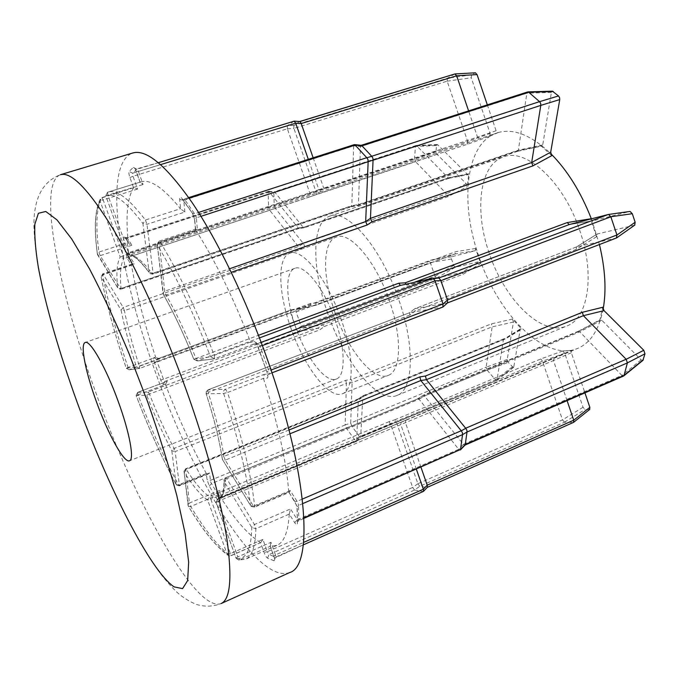 <?xml version="1.0" encoding="UTF-8"?>
<svg xmlns="http://www.w3.org/2000/svg" width="679" height="679" viewBox="0 0 679 679"><rect width="100%" height="100%" fill="white"/><g stroke="black" fill="none" stroke-linecap="round" stroke-linejoin="round"><path stroke-width="0.51" stroke-dasharray="3.4 2.55" d="M487.157 370.174L495.517 379.867L359.454 436.665L351.79 426.064L487.157 370.174L486.139 367.212L350.704 422.975L352.129 382.65L351.425 379.502L345.738 380.299L174.096 448.42L171.812 450.754L176.099 484.475C161.763 457.485 148.446 427.821 136.148 395.492L146.715 395.246C154.566 415.387 162.926 433.889 171.812 450.754L175.19 451.569L174.096 448.42C165.37 431.92 157.163 413.8 149.465 394.049L319.877 329.816L324.189 326.514L322.398 324.774L302.622 328.22L301.17 326.293L296.494 329.561L163.469 379.213L157.061 361.432L290.442 312.391L296.46 329.476M296.103 311.899L296.078 309.683L315.625 305.346L315.973 303.08L310.6 303.403L139.433 366.253C132.821 346.349 127.813 327.804 124.41 310.626L121.083 310.125C124.588 327.66 129.723 346.587 136.479 366.881L126.302 368.273C115.15 335.74 106.773 305.321 101.171 277.024L121.083 310.125L123.213 307.434L103.233 274.384L101.171 277.024L101.027 276.361C106.645 304.888 115.057 335.485 126.26 368.171L155.661 357.188C144.585 324.511 136.53 293.863 131.48 265.243L102.665 274.902L101.027 276.361L102.699 273.858L102.665 274.902C108.3 303.581 116.763 334.382 128.042 367.305L129.392 369.707L139.687 368.383L310.218 305.652L290.4 310.091L290.417 312.306L296.129 311.975L430.291 262.578L434.993 276.226L301.137 326.217L296.129 311.975M189.135 198.234L184.781 199.626L195.841 215.599L196.367 217.832L194.567 219.351L194.78 220.556L193.727 216.092L191.792 212.154L181.709 198.124C180.232 196.324 179.562 196.783 179.697 199.49L180.606 208.852L184.875 212.035L146.987 224.308L142.93 223.476L149.142 272.338C139.653 259.734 132.091 253.369 126.447 253.242L129.978 255.058C135.562 255.219 143.006 261.466 152.317 273.798L149.983 273.612L149.142 272.338L153.055 273.17L146.987 224.308L145.408 220.03L142.93 223.476C126.455 201.756 114.08 192.539 105.797 195.798L107.46 192.284L140.816 181.921C150.203 178.857 163.435 187.794 180.504 208.716L145.408 220.03C129.035 198.599 116.618 189.271 108.156 192.047L107.503 192.284L107.978 195.416L128.56 252.69L318.901 189.713L308.308 159.344M419.07 399.193L424.782 395.84L579.807 331.836L621.871 375.411L463.443 444.338L423.704 395.051L417.814 398.836L225.768 477.736L226.718 478.661L224.189 481.581L224.053 479.714L225.606 478.203C225.403 489.992 223.128 496.79 218.774 498.598L217.611 498.955L216.092 502.621C221.269 501.671 223.968 494.651 224.189 481.581L251.799 527.507L255.873 528.678L254.438 524.519L226.718 478.661L419.062 399.184L458.698 449.32L297.351 519.673L290.519 508.953L289.254 514.079L294.686 522.652C296.375 525.105 297.283 525.368 297.427 523.458L297.232 508.8L296.367 504.87L288.779 491.851L254.667 506.373L250.526 505.507L222.373 459.36C219.606 440.646 214.216 418.807 206.195 393.837L223.612 393.43L227.516 392.53L225.47 389.245L207.978 389.873L409.802 312.646L442.691 307.103M351.747 426.005L350.704 423.034L345.161 424.952L346.205 427.923L351.79 426.064M513.239 367.492L508.248 362.374L507.247 359.463L513.443 322.041L512.475 319.071L521.752 329.162L520.564 328.797L520.224 329.425L513.791 366.838L513.239 367.492M209.327 486.062L211.407 483.643L346.239 427.982L355.406 440.747L219.623 497.537L210.643 481.988L209.539 472.949L179.375 485.298L176.099 484.475L176.336 484.95L178.484 484.908L206.34 473.518L207.01 479.62L209.327 486.062L217.509 499.965C218.748 501.925 219.351 502.095 219.325 500.499L218.587 493.107L219.886 490.348L220.531 497.792L356.628 440.841L358.334 399.456L358.707 398.751L359.76 399.125L363.936 396.18L362.858 395.798L360.685 436.758L496.714 380.393L495.517 379.867M131.454 265.082L132.312 263.953L134.45 263.927L129.867 256.73L269.707 210.269L298.429 246.596L299.863 249.516L304.803 246.452L303.369 243.506L275.301 208.3L415.565 161.704L414.521 158.682L274.189 205.143L273.849 192.802L415.429 146.503L415.947 145.527L416.762 145.866L274.876 192.259L303.275 227.389L304.175 227.813L304.71 227.015L299.677 227.643L298.998 228.433L298.242 227.983L269.13 191.758L127.245 238.04L131.879 245.229L128.951 243.744L124.622 236.903C123.527 235.384 123.086 235.681 123.306 237.803L125.454 252.749L127.822 259.336L131.48 265.243M436.529 145.527L436.987 144.585L437.879 144.899L467.296 174.24L468.128 174.63L468.773 173.773L467.288 186.666L466.218 183.678L437.03 154.277L436.011 151.307L436.529 145.527L415.438 146.477L414.521 158.682M269.096 191.707L268.511 191.325L268.129 192.233L273.858 192.734L274.248 191.834L274.842 192.208L269.13 191.758M275.267 208.249L274.197 205.211L268.604 207.18L269.673 210.218L275.301 208.3M354.26 144.652L353.657 145.832L360.473 146.545L361.253 145.323M345.161 424.952L210.252 480.418L207.01 479.62M268.604 207.18L128.679 253.437L126.574 238.49L268.129 192.301L268.595 207.112M289.967 433.788L225.25 460.141L253.42 506.195L254.353 507.213L254.667 506.373C251.306 475.546 242.25 437.599 227.516 392.53L263.41 378.381L267.161 378.161C268.205 377.719 268.129 375.64 266.932 371.905L258.224 347.351C256.789 343.642 255.431 341.69 254.167 341.503L250.534 342.089L253.369 344.261L261.143 342.36M396.443 422.262L542.504 361.236L562.475 419.877L417.891 483.737L396.443 422.262L395.017 419.715L389.143 421.642L390.552 424.205L412.645 487.471L267.322 551.738L262.909 539.406L230.41 553.623L210.855 499.243L207.681 500.075L209.344 496.544C202.554 491.952 194.856 482.905 186.241 469.401L184.17 472.202C192.938 486.028 200.772 495.322 207.681 500.075L227.219 554.387L228.925 555.957L230.521 555.795L260.541 542.64L264.123 552.485C265.302 555.549 266.423 557.434 267.501 558.13L274.019 560.778C274.919 560.879 274.859 559.403 273.849 556.339L270.259 546.272L239.619 559.827L245.62 559.19C252.062 556.466 255.474 546.298 255.873 528.678L289.254 514.079M335.265 320.352C324.426 288.651 304.531 263.859 294.847 268.341C284.781 271.498 285.698 299.464 295.755 327.431C306.187 357.799 325.852 383.703 336.292 379.043C345.628 376.149 345.603 349.32 335.265 320.352M334.806 311.941C322.321 277.108 322.219 241.495 336.368 236.996C349.795 230.936 376.013 261.262 389.483 301.12C402.375 337.48 401.034 371.294 388.193 375.411C373.467 381.878 347.665 349.761 334.806 311.941M290.968 328.288C278.254 292.98 276.939 257.273 289.848 253.208C302.036 247.546 327.329 278.84 341.155 319.3C354.319 356.229 354.209 390.086 342.462 393.744C329.052 399.685 304.133 366.601 290.968 328.288M489.211 253.191C474.197 210.66 479.315 164.759 503.47 156.959C526.072 147.496 564.062 182.031 579.942 231.013C595.364 275.555 587.946 318.672 566.77 326.022C541.528 336.894 504.353 299.422 489.211 253.191M327.745 313.342C311.669 268.544 311.245 222.041 329.858 216.117C347.054 208.334 381.106 247.317 398.658 299.303C415.412 346.655 413.418 390.145 397.003 395.433C377.617 403.886 344.278 361.915 327.745 313.342M289.789 572.499C257.299 585.29 192.87 477.974 155.16 371.464C118.927 272.313 102.045 163.588 132.719 153.004M591.367 218.85L599.421 244.533M603.139 309.251C598.937 329.926 590.484 342.963 577.778 348.361C545.016 362.493 497.783 314.156 478.636 255.771C459.615 201.986 465.675 142.955 497.096 132.88C512.934 127.864 530.825 134.773 550.771 153.615M634.678 225.173L597.223 233.992L596.544 236.733L590.535 218.833L592.818 220.853L629.798 211.449M596.544 236.733L576.233 249.388L415.013 311.101L409.802 315.081L409.564 312.773L414.92 308.648L415.013 311.101M642.886 360.396L641.12 359.853L601.764 320.216L600.202 319.716L599.752 320.335L602.833 307.248M599.752 320.335L578.058 331.759L423.509 395.526M416.38 469.24L400.831 424.664L401.145 422.151L405.762 420.123L405.431 422.627L420.972 467.237M405.83 420.097L571.777 350.313L571.328 352.715L584.933 392.861M589.652 409.479L585.086 409.53L583.032 407.273L564.682 353.19L562.704 350.992L571.777 350.313M562.704 350.992L540.798 358.953L395.017 419.715M363.936 396.18L505.066 339.076L521.752 329.162M512.475 319.071L491.401 323.875L351.425 379.502M324.189 326.514L463.341 274.138L480.707 263.46L478.984 261.695L455.337 267.237L453.708 265.447L451.484 258.979L451.73 256.73L475.241 250.755L475.589 248.48L480.707 263.46M475.589 248.48L455.651 251.714L315.973 303.08M304.803 246.452L447.843 196.689L467.288 186.666M468.773 173.773L449.795 177.474L304.71 227.015M140.146 182.15L136.36 171.728C135.138 168.562 134.136 167.127 133.364 167.416L129.112 171.388C128.586 172.296 128.857 174.35 129.927 177.55L133.568 187.735L137.582 189.076L133.008 176.285L287.378 128.789L310.142 193.948L310.566 196.655L316.406 194.423L315.998 191.707L293.914 128.407L447.147 81.183L467.678 141.478L315.998 191.716M316.406 194.423L467.661 144.186L489.822 136.199L490.119 133.39L471.26 77.796L471.574 74.868L475.376 72.806M487.335 104.872L496.103 130.75L498.013 132.626L489.822 136.199M498.013 132.626L320.878 191.724L318.901 189.713M350.916 206.297L357.468 205.228L358.071 205.618L358.419 204.583L360.464 146.63L526.845 93.21L518.383 150.169L358.419 204.583L351.832 205.627L351.501 206.671L350.916 206.297L152.317 273.798L152.911 274.206L153.055 273.17L351.832 205.635M357.468 205.228L516.914 150.976L540.925 145.747L541.876 146.061L542.725 144.933L551.399 92.463L552.383 91.181M551.806 155.627L540.925 145.747M263.503 378.644C277.855 423.272 286.283 461.007 288.779 491.851M250.534 342.089L214.233 355.312C196.8 310.201 178.755 272.398 160.1 241.894L195.713 230.113C214.92 260.023 233.16 297.266 250.441 341.826M195.713 230.113L194.78 220.556M133.568 187.735L101.714 197.682L100.747 198.226L100.085 201.06L120.225 257.027C117.009 262.722 116.143 272.907 117.62 287.599L121.074 288.575C119.682 274.206 120.59 264.25 123.799 258.707L120.225 257.027L123.315 255.856L103.157 199.821L137.582 189.076M133.636 187.693L100.747 198.226C94.89 209.107 93.744 227.575 97.309 253.623L97.946 255.397L100.178 255.652L98.922 252.096C95.467 226.082 96.401 207.944 101.714 197.682L103.157 199.821L100.085 201.06C94.89 211.076 94.016 228.908 97.462 254.54L118.104 288.448L97.309 253.623L98.922 252.096L128.289 242.479C125.539 216.474 127.287 198.243 133.525 187.777M155.661 357.188L153.76 357.706C153.259 358.071 153.454 359.607 154.371 362.314L160.762 380.079C161.789 382.761 162.663 384.221 163.384 384.45L165.489 384.518L137.998 394.855C150.441 427.566 163.936 457.578 178.484 484.908L179.214 485.858L179.375 485.298L175.19 451.569L346.417 383.414L345.153 424.893M206.34 473.518C191.47 446.612 177.856 416.94 165.489 384.518M218.799 494.584L190.714 506.483L188.507 506.432L183.992 471.048L188.134 505.787C202.563 529.866 215.583 546.069 227.219 554.387L230.41 553.623L230.724 555.838L260.609 542.674M260.541 542.64C247.869 534.636 233.992 518.663 218.893 494.728M289.254 514.224C288.151 531.963 284.034 542.343 276.905 545.381L270.327 546.289M567.084 400.635L553.47 360.566L217.908 501.348L237.862 556.882L270.98 542.326L275.479 554.913L303.581 542.428M414.529 490.043L423.102 491.469L275.555 557.136L269.02 554.556L414.529 490.043L419.749 486.283L564.529 422.194L573.203 422.457L426.972 487.429L419.783 486.3M417.891 483.737L412.645 487.471M426.972 487.429L423.102 491.469M270.259 546.272L270.98 542.326M262.909 539.406L260.812 542.648M412.688 487.564L414.496 490.026M564.529 422.194L562.475 419.877M553.996 358.105L553.47 360.566M573.517 422.389L589.287 409.581M419.749 486.283L417.924 483.821M564.682 353.19L542.504 361.245L540.798 358.953M184.875 212.035L183.763 200.305L353.649 145.917L351.832 205.627M293.973 121.235L287.327 125.759L132.609 173.204L136.92 169.275L158.436 162.688M437.03 154.277L415.548 161.687L446.595 193.846L303.369 243.515L298.429 246.604L123.213 307.434L124.41 310.626L299.863 249.516M165.421 384.322L167.348 381.216L164.776 381.403L297.945 331.488L318.095 328.093L319.877 329.816M513.791 366.838L497.02 379.833L503.462 339.466L362.484 396.485L358.334 399.456L185.511 469.427L183.992 471.048L185.613 468.816L189.424 503.02L187.956 504.633L188.507 506.432C203.063 530.808 216.533 547.316 228.925 555.957L230.521 555.795C218.63 547.316 205.364 530.885 190.714 506.483L189.424 503.02L219.886 490.348M405.779 284.246L406.874 285.104L438.626 278.059M447.419 302.936L415.013 308.631L576.717 246.867L616.218 238.066L634.415 225.275M454.735 74.019L447.427 78.204L293.88 125.377L299.481 121.617M313.146 157.791L323.671 188.007L325.665 190.001M318.892 189.704L477.507 137.116L468.595 110.881M466.218 183.678L446.595 193.846L447.843 196.689M131.879 245.229L100.178 255.652L120.955 289.237L118.104 288.448L120.37 288.668L298.251 227.991L303.275 227.389L448.199 177.906L416.762 145.866M297.945 331.488L302.605 328.22L436.622 278.067L461.508 272.525L322.389 324.774L318.095 328.093L148.209 392.004L137.582 392.386L167.348 381.216M310.6 303.403L310.218 305.652L315.582 305.355L455.134 253.946L430.503 260.286L296.103 309.683L290.383 310.099L156.764 359.132L159.268 358.741L155.729 357.383M520.224 329.425L503.462 339.458L520.564 328.797M345.738 380.299L346.417 383.414L352.129 382.65L492.139 326.845L486.139 367.212M463.443 444.338L458.698 449.32M447.172 303.021L442.75 307.095M293.88 125.377L287.327 125.759M287.378 128.789L293.914 128.407M359.454 436.665L355.406 440.747M356.628 440.841L360.685 436.758M288.787 492.02L289.042 492.496L290.154 490.561L297.105 501.331L302.376 499.065M417.992 398.395L419.062 399.184M458.766 449.388L460.243 450.092M272.007 372.83L268.994 373.985L264.275 374.324L263.41 378.381M200.976 216.321L196.367 217.832L197.385 229.587L195.535 229.12L195.603 229.952M160.66 164.607L138.423 171.422L143.091 184.493L140.095 182.176M287.31 125.776L287.353 128.696M296.494 329.561L297.92 331.488M209.539 472.949L208.097 474.069L206.433 473.67M355.457 440.798L356.483 441.375L356.628 440.9M623.594 376.022L621.871 375.411M551.399 92.463L526.853 93.176L527.736 91.911M447.147 81.183L447.427 78.204L471.574 74.868M436.622 278.067L434.993 276.226M451.484 258.979L430.282 262.544L430.503 260.286M465.047 445.076L463.511 444.406M601.764 320.216L579.807 331.836L578.457 331.233L578.058 331.759M597.223 233.992L576.429 246.995L576.233 249.388M516.914 150.976L517.754 151.256L518.383 150.169L542.725 144.933M467.661 144.186L467.678 141.478L490.119 133.39M293.888 128.314L293.854 125.394M496.103 130.75L477.507 137.107L479.527 138.974M467.296 174.24L448.191 177.906L449.065 178.288L449.795 177.474M463.341 274.138L461.508 272.525L478.984 261.695M451.73 256.73L430.494 260.295L296.078 309.692M475.241 250.755L455.134 253.946L455.651 251.714M505.066 339.076L503.818 338.821M360.685 436.809L360.532 437.293L359.505 436.724M513.443 322.041L492.139 326.845L491.401 323.875M401.213 422.126L217.586 498.955L217.908 501.348L216.015 502.452L236.02 558.104L237.862 556.882L239.619 559.827L238.813 560.039L236.114 558.325C246.01 560.09 251.247 549.82 251.799 527.507L254.438 524.519L290.519 508.953M401.162 422.143L217.586 498.955L216.015 502.452L236.114 558.325L238.813 560.039L245.62 559.19L276.905 545.381M409.802 315.081L208.113 392.42C215.93 416.787 221.176 438.125 223.866 456.432L222.143 458.164L222.373 459.36L250.526 505.507C247.114 475.13 238.142 437.768 223.612 393.43C223.128 391.511 223.747 390.119 225.47 389.245L264.275 374.324M289.008 430.002L223.866 456.432L225.25 460.141L222.822 460.158L222.143 458.164C219.376 439.805 214.021 418.272 206.085 393.574L208.113 392.42L207.918 389.882L206.195 393.837L206.289 391.477L207.918 389.882L409.709 312.671M290.154 490.561L253.42 506.195L250.958 506.288L254.506 507.213L289.042 492.496M259.463 337.913L197.623 360.931L214.581 358.75L210.532 356.798L193.753 359.081C183.907 334.153 173.705 312.467 163.13 294.024L163.58 294.89L166.032 295C176.387 313.002 186.369 334.17 195.968 358.504L258.453 335.299M253.59 344.177L214.632 358.741L214.233 355.312L210.532 356.798C193.388 312.408 175.657 275.165 157.35 245.068L160.1 241.894L159.234 241.113L157.155 243.897L163.13 294.024L162.935 292.853L164.742 291.215L229.57 268.748M253.471 344.228L214.241 358.851L197.292 361.033L193.77 359.183L197.623 360.931L195.968 358.504L193.77 359.183C184.026 334.501 173.968 313.07 163.58 294.89L157.155 243.897L159.039 242.267L164.742 291.215L166.032 295L231.284 272.296M294.338 500.644L294.762 501.45L297.105 501.331L298.115 503.436L298.548 505.405L297.003 506.958L297.232 508.8M512.272 366.923L495.543 379.884M436.011 151.307L414.521 158.708M127.822 259.336L129.867 256.73L128.679 253.437L125.454 252.749M221.082 603.572C195.459 613.095 134.909 501.577 96.07 393.362C59.014 292.522 36.624 183.364 60.499 174.698C42.463 181.548 33.619 198.624 33.95 225.929C34.943 269.105 52.47 332.982 76.948 401.374C101.561 468.12 131.14 533.202 160.185 573.314C167.747 582.845 173.96 589.712 178.823 593.913C184.442 598.437 190.247 601.908 196.214 604.335C204.574 606.992 212.858 606.737 221.082 603.572M417.814 398.836L225.768 477.736L224.053 479.714L223.858 485.697C223.153 493.277 221.456 497.571 218.774 498.598L577.778 348.361M389.143 421.642L209.344 496.544L210.855 499.243L390.544 424.197L396.443 422.279M358.707 398.751L185.613 468.816L186.241 469.401L359.76 399.125M299.677 227.643L121.074 288.575L120.955 289.237L299.15 228.407M310.142 193.965L123.315 255.856L123.799 258.707L310.566 196.655M320.878 191.724L129.978 255.058L128.56 252.69L126.455 253.301L129.494 255.168C133.95 255.279 140.774 261.423 149.983 273.612L152.894 274.206L351.501 206.671M140.816 181.921L107.46 192.284L105.831 195.908L126.455 253.301L105.797 195.798L143.091 184.493M267.501 558.13L269.02 554.556L267.322 551.738L264.123 552.485M273.849 556.339L275.479 554.913L275.725 557.145L274.019 560.778M571.328 352.715L553.47 360.574M583.032 407.273L562.484 419.911M564.512 422.194L585.086 409.53M302.859 503.546L298.548 505.405L298.726 520.072L303.954 517.788M262.357 345.586L260.21 346.392L268.884 370.861L271.057 370.03M197.385 229.587L159.039 242.267L159.234 241.113L195.535 229.12M191.792 212.154L192.556 213.461L194.881 213.639L198.548 212.442M132.312 263.953L102.699 273.858L103.233 274.384L134.45 263.927M159.268 358.741L129.12 369.792L139.704 368.383L139.433 366.253L136.479 366.881L139.704 368.383L310.252 305.643M414.241 282.354L406.865 285.104M294.007 121.21L299.524 121.592M315.998 191.707L310.142 193.948M303.98 518.306L297.275 521.625L298.726 520.072L298.514 520.7L297.351 519.673L294.686 522.652M272.007 372.839L267.832 374.774L266.83 371.803L268.884 370.861L268.994 373.985C267.297 374.85 266.686 376.242 267.161 378.161M266.932 371.905L256.662 343.71L258.173 343.472L260.21 346.392L258.224 347.351M179.697 199.49L183.763 200.305L184.026 199.083L184.781 199.626L182.473 199.431L181.709 198.124M133.364 167.416L136.988 169.232L138.423 171.422L136.36 171.728M129.927 177.55L133.008 176.285L132.609 173.204L129.112 171.388M123.306 237.803L126.574 238.49L126.684 237.557L127.245 238.04L125.123 237.794L124.622 236.903M137.582 392.386L137.998 394.855L136.148 395.517L137.582 392.386M149.465 394.049L148.209 392.004L146.715 395.246L149.465 394.049M154.371 362.314L157.061 361.432L156.764 359.132L153.76 357.706M163.384 384.45L164.776 381.403L163.469 379.213L160.762 380.079M356.483 441.375L220.412 498.335L219.207 499.345L220.412 498.335L219.623 497.537L217.509 499.965M641.12 359.853L621.896 375.436M592.818 220.853L569.206 224.562M447.138 81.149L471.26 77.796M454.752 74.011L475.164 72.882M437.879 144.899L416.745 145.849M436.614 278.067L455.337 267.237M453.708 265.447L435.001 276.251M507.247 359.463L486.139 367.237M487.14 370.148L508.248 362.374M126.302 368.273L129.12 369.792L126.302 368.273M289.008 492.504L294.762 501.45L297.003 506.958L297.427 523.458M253.369 344.261L257.859 343.574L254.167 341.503M218.587 493.107L219.325 500.499M195.425 229.179L194.567 219.351L192.556 213.461L182.473 199.431L188.694 197.589M294.847 268.341L85.231 342.513M289.848 253.208L336.368 236.996M329.858 216.117L503.47 156.959M497.096 132.88L496.408 133.109M397.003 395.433L566.77 326.022M342.462 393.744L388.193 375.411M336.292 379.043L129.511 460.778M303.309 544.872L274.494 558.155L270.055 545.806M401.145 422.151L553.92 358.13M553.911 358.139L571.642 350.364M158.419 162.68L135.401 169.283L140.188 182.549M268.561 191.308L126.684 237.557L125.106 237.591L128.951 243.744M208.097 474.069L179.29 485.858L176.336 484.95C161.899 457.79 148.497 427.982 136.148 395.517L137.557 392.386L167.178 381.275M290.383 310.099L156.526 359.199L158.971 358.826M423.662 395.076L417.958 398.412M578.457 331.225L423.704 395.051M578.389 331.259L600.202 319.716M569.189 224.562L592.674 220.879M414.767 308.758L409.564 312.773M576.607 246.901L414.92 308.648M576.429 246.995L596.917 234.136M351.433 206.679L358.003 205.627M517.754 151.256L358.071 205.618M517.67 151.273L541.876 146.061M268.706 191.308L274.443 191.817M416.006 145.51L274.291 191.817M416.168 145.484L437.225 144.542M304.022 227.838L298.998 228.433M449.184 178.254L304.175 227.813M449.065 178.288L468.128 174.63M455.185 253.929L315.625 305.346M358.571 398.836L362.722 395.882M503.937 338.753L362.858 395.798M356.577 441.299L360.634 437.208M496.714 380.393L360.532 437.293M513.545 367.364L496.841 380.316"/><path stroke-width="1.02" d="M229.57 268.748L365.675 221.566L370.462 218.332L531.674 162.544L540.79 105.389L373.068 160.236L370.462 218.332L371.956 221.804L367.152 225.012L365.675 221.558L368.145 161.67L200.976 216.321M552.383 91.181L558.52 95.943L559.555 97.572L559.742 99.584L550.703 152.164L531.674 162.536L532.905 165.888L371.956 221.804M539.533 101.638L528.78 92.285L361.992 145.824L371.702 156.28L539.533 101.638L540.654 103.301L540.79 105.389L559.742 99.584M368.154 161.577L367.925 159.472L366.83 157.757L371.761 156.34L372.847 158.046L373.077 160.142L368.145 161.67M462.552 434.552L462.382 432.659L461.262 430.834L465.735 428.322L466.855 430.138L467.016 432.031L462.535 434.628L302.859 503.546M302.376 499.065L461.194 430.766L420.827 380.529L419.851 376.913L425.419 376.03L426.387 379.663L465.667 428.254L626.157 359.267L583.38 315.676L426.387 379.663M425.419 376.03L582.344 312.289L583.38 315.676L604.038 310.634L643.785 350.279L644.974 353.827L642.886 360.396M118.367 401.849C106.247 368.043 90.061 339.653 85.231 342.513C79.935 343.981 85.546 372.134 96.443 401.815C107.995 433.974 124.164 463.426 129.511 460.778C134.51 459.666 129.697 432.82 118.367 401.849M267.271 359.123C308.224 473.458 313.69 566.082 289.789 572.499L221.082 603.572C230.283 599.472 232.269 578.262 227.041 539.958C221.235 501.577 206.518 446.655 186.19 389.933C163.902 327.898 136.173 267.475 112.638 228.254C88.525 189.348 71.142 171.498 60.499 174.698L132.719 153.004C146.316 148.939 166.134 165.498 192.174 202.665C217.467 240.179 245.798 298.582 267.271 359.123M599.421 244.533C605.269 268.926 606.5 290.502 603.139 309.251M582.344 312.289L602.833 307.248L604.038 310.634M550.771 153.615C567.288 170.183 580.825 191.928 591.367 218.85M550.703 152.164L551.806 155.627L532.905 165.888M261.143 342.36L432.735 278.212L400.389 285.452L398.768 283.211L405.219 282.82L405.779 284.246M405.219 282.82L567.194 222.576L590.535 218.833M303.581 542.428L423.34 489.211L416.38 469.24M420.972 467.237L427.218 485.171L573.73 420.182L567.084 400.635M584.933 392.861L589.839 407.332L589.652 409.479M423.34 489.211L427.218 485.171M423.144 491.469L423.611 491.223L423.382 489.296M573.73 420.182L573.517 422.389L427.329 487.344M427.261 485.264L427.354 487.327M426.395 379.671L420.819 380.52L289.967 433.788M303.954 517.788L460.515 449.464L462.535 434.628M400.237 285.46L259.463 337.913M271.057 370.03L443.022 303.988L435.044 280.817L262.357 345.586M198.548 212.442L366.77 157.698L355.159 145.102L189.135 198.234M308.308 159.344L295.704 123.188L160.66 164.607M466.999 432.099L465.268 444.473L624.069 375.334L627.388 362.917L467.016 432.031M438.6 278.059L608.325 214.479L569.206 224.562L414.241 282.354M440.892 280.665L447.512 299.906L616.939 234.976L610.854 216.796L440.892 280.665L435.044 280.817M608.35 214.479L630.01 211.424L632.302 213.698L635.154 222.245L634.678 225.173M468.595 110.881L456.661 75.785L301.213 123.561L313.146 157.791M475.376 72.806L477.074 74.597L487.335 104.872M460.515 449.464L465.268 444.473M443.022 303.988L442.827 307.069L272.007 372.83M443.064 304.099L447.512 299.906M432.735 278.212L438.957 278.05L440.858 280.546M361.992 145.824L355.159 145.102M301.213 123.561L295.704 123.188M158.436 162.688L294.1 121.176L158.419 162.68M303.98 518.306L460.506 449.532M435.01 280.707L433.109 278.195L438.957 278.05M355.109 145.043L354.26 144.652M295.671 123.094L294.1 121.176M626.157 359.267L627.388 362.917M624.069 375.334L623.594 376.022L465.047 445.076M616.939 234.976L616.371 238.023L447.444 302.919L447.554 300.008M630.01 211.424L608.579 214.445L610.854 216.796M361.228 145.314L527.736 91.911L528.78 92.285M294.423 121.168L299.94 121.549L454.879 73.96L456.661 75.785M465.268 444.533L464.996 445.101M567.194 222.576L569.206 224.562M361.253 145.323L361.941 145.764M299.94 121.549L301.187 123.468M539.559 101.663L558.52 95.943M367.152 225.012L231.284 272.296M76.956 401.79C107.783 486.393 149.889 570.292 174.07 586.877L182.575 588.625L187.667 580.553L188.66 562.085L185.095 533.38L176.803 495.526C169.003 466.354 159.285 435.146 147.657 401.9L128.755 352.885C115.379 321.269 102.24 293.184 89.365 268.621L71.736 239.025L56.985 219.886L45.773 211.483L38.397 213.274L34.867 224.172C34.323 235.418 35.495 249.906 38.38 267.645C45.434 305.185 59.421 353.216 76.956 401.79M289.008 430.002L419.851 376.913M258.453 335.299L398.768 283.211M573.747 420.216L589.839 407.332M626.191 359.293L643.785 350.279M624.06 375.36L643.319 359.734M644.974 353.827L627.396 362.883M616.956 235.019L635.154 222.245M632.302 213.698L610.845 216.754M553.368 91.555L528.763 92.259M477.074 74.597L456.653 75.751M423.382 491.418L303.309 544.872M423.611 491.223L427.49 487.183M589.754 409.395L573.721 422.253M442.827 307.069L272.007 372.839M354.345 144.619L188.694 197.589M460.413 449.939L465.166 444.949M623.806 375.877L643.005 360.294M443.226 306.772L447.707 302.681M616.371 238.023L447.419 302.936M616.719 237.82L634.848 225.055M354.616 144.619L361.44 145.34M552.553 91.173L528.033 91.877M454.879 73.96L299.694 121.533M455.134 73.926L475.512 72.806"/></g></svg>
